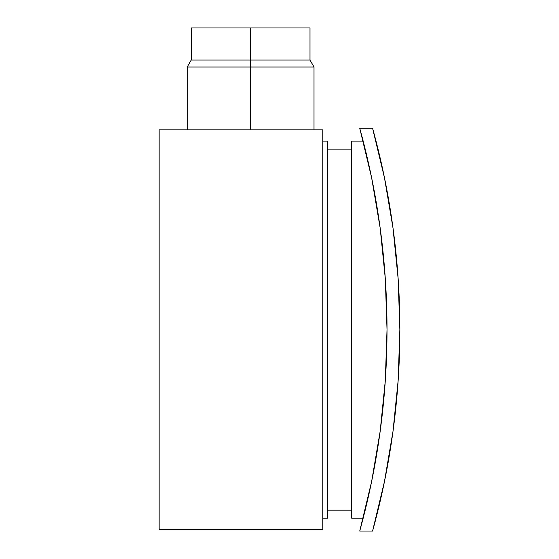 <?xml version="1.0" encoding="UTF-8"?>
<svg xmlns="http://www.w3.org/2000/svg" width="559" height="559" viewBox="0 0 559 559"><rect width="100%" height="100%" fill="white"/><g stroke="black" fill="none" stroke-linecap="round" stroke-linejoin="round"><path stroke-width="0.84" d="M250.614 60.044L309.993 60.044L250.614 60.044L250.614 66.996L314.004 66.996L250.614 66.996L250.614 129.856L250.614 66.996L187.223 66.996L250.614 66.996L250.614 60.044L191.234 60.044L250.614 60.044L250.614 27.95L250.614 60.044M309.993 27.95L191.234 27.95L309.993 27.95L309.993 60.044L314.004 66.996L314.004 129.856M359.737 531.05A757.047 757.047 0 0 0 363.161 518.214L351.716 518.214L351.716 141.085L351.716 518.214L363.161 518.214L368.227 497.293L359.737 531.05L372.58 531.05L359.737 531.05L371.637 481.502L380.169 431.269L385.305 380.574L387.024 329.649L385.305 278.724L380.169 228.03L371.637 177.797L359.737 128.249A757.047 757.047 0 0 1 359.737 531.05M363.161 141.085L351.716 141.085L363.161 141.085A757.047 757.047 0 0 0 359.737 128.249L372.58 128.249A757.047 757.047 0 0 1 372.58 531.05L384.473 481.502L393.005 431.269L398.141 380.574L399.86 329.649L398.141 380.574M372.58 128.249L384.473 177.797L372.58 128.249L359.737 128.249M393.005 228.03L384.473 177.797L393.005 228.03L398.141 278.724L399.86 329.649L398.141 278.724M380.588 428.103L384.166 395.304L381.014 424.847M384.166 263.995L380.588 231.195M327.644 518.214L327.644 141.085L322.829 141.085L327.644 141.085L327.644 518.214L322.829 518.214L327.644 518.214M351.716 149.113L327.644 149.113L351.716 149.113M327.644 510.185L351.716 510.185L327.644 510.185M363.196 141.224L368.227 162.005M372.58 182.479L377.793 211.798L373.566 187.572M381.056 234.78L384.159 263.89M385.41 280.325L387.024 329.649L385.521 377.262L387.024 329.649L385.521 282.036M385.514 377.388L385.41 378.974M373.566 471.726L377.793 447.5L372.58 476.827M159.14 529.443L322.829 529.443L159.14 529.443L159.14 129.856L322.829 129.856L322.829 529.443L322.829 129.856L159.14 129.856L159.14 529.443M187.223 129.856L187.223 66.996L191.234 60.044L191.234 27.95"/></g></svg>
